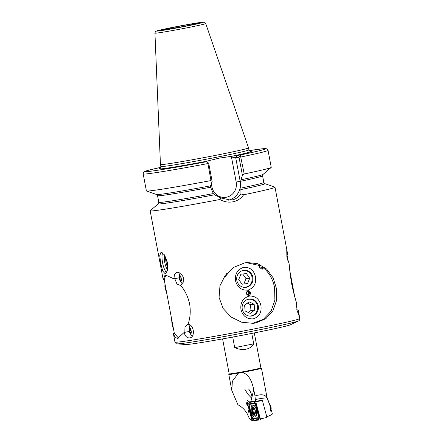 <?xml version="1.0" encoding="UTF-8"?>
<svg xmlns="http://www.w3.org/2000/svg" width="443" height="443" viewBox="0 0 443 443"><rect width="100%" height="100%" fill="white"/><g stroke="black" fill="none" stroke-linecap="round" stroke-linejoin="round"><path stroke-width="0.66" d="M298.394 320.954A62.031 1.772 169.3 0 1 244.348 332.765A62.031 1.772 169.3 0 1 179.858 343.713A62.031 1.772 169.3 0 1 177.178 343.857L185.988 344.51A53.442 1.523 169.3 0 0 188.297 344.383A53.442 1.523 169.3 0 0 243.86 334.952A53.442 1.523 169.3 0 0 290.42 324.774L298.394 320.954C299.23 320.832 299.706 320.018 299.811 318.511A63.526 1.811 169.3 0 1 256.923 328.374A63.526 1.811 169.3 0 1 178.097 342.079A63.526 1.811 169.3 0 1 174.963 342.101L173.385 333.54L175.079 337.422L177.709 338.38L184.078 332.477L189.377 331.425M184.078 332.477C185.185 336.243 187.001 338.048 189.526 337.893L189.67 337.865M171.53 318.755L172.244 325.959L172.87 325.838M172.244 325.959L173.357 328.379M162.664 252.803A11.092 3.411 -101.2 0 0 162.581 262.832A11.092 3.411 -101.2 0 0 166.64 272.744M164.674 255.168A8.572 2.636 -101.2 0 0 164.768 262.477A8.572 2.636 -101.2 0 0 167.615 269.82M167.487 262.538L164.508 254.919L161.008 252.178L159.751 255.611L160.665 263.214L162.708 271.022L165.328 273.935L167.515 270.308L167.487 262.538M255.899 322.941L265.889 318.633L272.932 310.792L276.543 300.504L276.576 288.93L273.109 277.822L266.647 269.056L257.771 263.707L247.194 262.527L244.553 262.921L233.926 267.284L225.282 275.297L219.977 285.763L219.075 297.43L223.095 308.461L231.146 317.061L241.712 322.244L253.219 323.335L255.899 322.941M203.149 162.066L219.075 158.168L240.333 154.995L244.198 173.972L242.448 175.417L240.887 179.808L240.931 193.923L243.606 194.782C241.064 198.486 237.531 200.829 233.007 201.809C228.422 202.634 224.036 201.864 219.844 199.5L220.841 197.91L214.573 194.787L213.327 193.58L210.591 187.273L210.586 185.822L212.147 181.436L210.951 180.572L207.723 162.321L206.266 161.756L203.038 162.066M220.841 197.91L230.593 200.098L232.016 199.887C235.15 199.5 238.124 197.512 240.931 193.923M159.945 168.506L159.945 168.512C160.277 168.705 160.571 168.035 160.82 166.507L160.449 164.525A44.821 1.279 -10.7 0 0 160.449 164.525A44.821 1.279 -10.7 0 0 218.272 154.84A44.821 1.279 -10.7 0 0 248.534 147.879A44.821 1.279 -10.7 0 0 248.534 147.873L205.718 23.545C204.816 22.233 203.968 21.768 203.182 22.15C200.535 22.233 185.479 24.83 172.659 27.383L156.086 31.204C155.681 31.11 155.299 31.758 154.939 33.142A25.838 0.736 -10.7 0 0 188.275 27.56A25.838 0.736 -10.7 0 0 205.718 23.545M299.811 318.511L298.992 314.17L299.147 316.13L297.02 310.382L296.522 302.851C294.833 297.508 293.216 291.145 291.66 283.747C290.414 276.332 289.572 269.671 289.141 263.768L286.876 256.658L286.754 250.356L287.236 251.967L275.009 187.245A63.526 1.811 -10.7 0 0 274.915 187.167L264.82 183.64L263.845 182.483L262.588 175.843L263.07 174.409L271.188 167.437A63.526 1.811 -10.7 0 0 271.243 167.338L268.037 150.349L267.212 149.053L266.016 148.615L263.053 148.721L249.232 150.631A61.511 1.755 -10.7 0 1 240.333 154.995M286.837 256.419L287.994 256.192L287.236 251.967M165.483 286.754L164.857 286.881L166.773 293.587M179.254 277.778L173.938 278.835L165.106 274.881L163.251 279.893L164.198 279.705L165.926 274.826M189.526 337.893C195.463 337.776 194.228 324.276 187.943 324.403C190.246 318.224 190.806 311.423 189.626 304.009C188.009 296.649 184.986 290.42 180.561 285.325L183.208 282.296L183.385 277.24L180.606 273.17L176.962 272.152L174.437 274.317L173.938 278.835M163.251 279.893L150.16 210.835A63.526 1.811 -10.7 0 0 219.844 199.5M164.957 283.885L164.857 286.881M213.327 193.58A53.442 1.523 -10.7 0 1 158.815 202.329L158.334 203.763L150.221 210.73A63.526 1.811 -10.7 0 0 150.16 210.835M243.606 194.782A63.526 1.811 -10.7 0 0 275.009 187.245M298.992 314.17L298.128 309.834L296.96 310.067M164.198 279.705L174.337 333.363L173.385 333.54M244.198 173.972A63.526 1.811 -10.7 0 0 271.188 167.437M206.266 161.756A61.511 1.755 -10.7 0 1 150.088 171.308A61.511 1.755 -10.7 0 1 160.798 167.343L148.77 170.184L145.105 171.286L143.477 172.438L143.189 173.938L146.4 190.927A63.526 1.811 -10.7 0 0 146.495 190.999A63.526 1.811 -10.7 0 0 210.951 180.572M242.448 175.417L239.032 157.326L235.709 157.658L231.456 157.038L231.966 156.246M239.032 157.326L240.333 155.847M207.723 162.321L208.731 163.345L212.147 181.436M206.416 161.318L207.014 161.977M288.028 261.353L287.058 256.458M297.181 310.022L296.422 305.842M296.965 310.128A3.023 0.93 -101.2 0 0 296.81 309.297M287.086 257.832A3.023 0.93 -101.2 0 0 286.931 257.001M174.337 333.363L178.551 338.114M188.081 324.016L184.975 326.74L184.858 332.139M174.763 278.669L176.956 284.002L180.772 285.585M180.578 276.587L179.808 276.354L179.714 278.215L180.39 280.303L181.154 280.53M179.576 276.222A2.52 0.775 78.8 0 1 180.085 276.089A2.52 0.775 78.8 0 1 181.054 278.287A2.52 0.775 78.8 0 1 181.032 280.74A2.52 0.775 78.8 0 1 181.015 280.768A2.52 0.775 78.8 0 1 179.753 279.461A2.52 0.775 78.8 0 1 179.576 276.222M181.176 281.189A3.023 0.93 78.8 0 1 179.686 279.782A3.023 0.93 78.8 0 1 179.232 277.512A3.023 0.93 78.8 0 1 179.426 275.767A3.023 0.93 78.8 0 1 180.949 277.257A3.023 0.93 78.8 0 1 181.176 281.189M181.187 280.142L180.39 280.303M180.982 277.96L179.714 278.215M190.457 328.883L189.693 328.651L189.598 330.511L190.268 332.593L191.038 332.826M189.454 328.518A2.52 0.775 78.8 0 1 189.964 328.385A2.52 0.775 78.8 0 1 190.939 330.583A2.52 0.775 78.8 0 1 190.911 333.036A2.52 0.775 78.8 0 1 190.894 333.064A2.52 0.775 78.8 0 1 189.632 331.752A2.52 0.775 78.8 0 1 189.454 328.518M191.06 333.485A3.023 0.93 78.8 0 1 189.565 332.078A3.023 0.93 78.8 0 1 189.117 329.808A3.023 0.93 78.8 0 1 189.311 328.064A3.023 0.93 78.8 0 1 190.828 329.553A3.023 0.93 78.8 0 1 191.06 333.485M191.066 332.438L190.268 332.593M190.861 330.256L189.598 330.511M249.514 292.851A1.611 1.534 84.3 0 0 247.847 291.544A1.611 1.534 84.3 0 0 246.502 293.449A1.611 1.534 84.3 0 0 248.163 294.756A1.611 1.534 84.3 0 0 249.514 292.851M247.781 294.739A1.611 1.534 84.3 0 0 247.471 291.632M246.147 293.565C247.111 290.065 248.661 289.755 250.799 292.64C249.869 296.134 248.318 296.445 246.147 293.565M236.844 280.419A8.572 8.151 -95.7 0 1 243.999 270.302A8.572 8.151 -95.7 0 1 252.842 277.246A8.572 8.151 -95.7 0 1 245.688 287.363A8.572 8.151 -95.7 0 1 236.844 280.419M255.473 276.786C253.872 270.147 249.918 267.002 243.628 267.351C237.459 269.482 234.757 273.946 235.521 280.746C237.287 287.357 241.418 290.486 247.908 290.132C253.894 288.022 256.414 283.575 255.473 276.786M258.275 305.963A8.572 8.151 84.3 0 0 249.426 299.025A8.572 8.151 84.3 0 0 242.271 309.142A8.572 8.151 84.3 0 0 251.12 316.086A8.572 8.151 84.3 0 0 258.275 305.963M260.899 305.509C259.299 298.87 255.345 295.725 249.055 296.074C242.886 298.205 240.184 302.669 240.948 309.469C242.714 316.08 246.845 319.209 253.335 318.855C259.321 316.745 261.841 312.298 260.899 305.509M260.102 267.899L262.992 267.611C269.017 272.384 272.882 279.073 274.594 287.679L274.887 300.132L271.061 311.196L263.325 319.375L252.36 323.407M246.319 262.627L259.93 265.612L259.138 267.251L262.19 269.311L262.992 267.611M227.193 272.999L227.835 273.492L225.171 276.659L224.601 276.227M227.835 273.492L226.65 273.613M243.417 287.252A8.411 8.002 84.3 0 0 252.172 277.944A8.411 8.002 84.3 0 0 241.795 270.856M242.066 284.229L247.559 283.57L249.725 278.237L246.386 273.558L240.887 274.211L238.727 279.55L242.066 284.229M242.714 273.995L246.003 278.608L249.725 278.237M242.016 284.157L243.838 283.941L246.003 278.608M243.838 283.941L247.559 283.57M248.844 315.975A8.411 8.002 84.3 0 0 256.94 311.174A8.411 8.002 84.3 0 0 255.639 302.093A8.411 8.002 84.3 0 0 247.222 299.579M245.145 310.953L250.184 313.411L254.692 310.078L254.16 304.28L249.121 301.816L244.608 305.155L245.145 310.953M247.338 303.134L250.439 304.651L254.16 304.28M250.439 304.651L250.976 310.449L254.692 310.078M248.246 312.465L250.976 310.449M165.638 256.896A8.411 2.592 -101.2 0 0 166.036 262.228A8.411 2.592 -101.2 0 0 167.847 267.888M167.792 264.687L166.834 262.151L166.817 259.858M167.388 262.04L166.834 262.151M229.208 373.87A16.136 0.46 -10.7 0 0 229.203 373.886L228.804 374.462A16.64 0.476 -10.7 0 0 228.798 374.473A16.64 0.476 -10.7 0 0 238.495 373.084L242.166 372.425C249.691 374.357 252.266 382.974 253.756 389.624L251.973 396.939C251.541 393.927 250.395 391.252 248.545 388.921L244.691 388.987L247.681 393.982L251.657 398.229L251.951 396.778M248.667 406.763L246.474 403.894L247.233 400.45L249.392 401.795M222.591 338.906L229.203 373.886A16.136 0.46 -10.7 0 0 250.018 370.398A16.136 0.46 -10.7 0 0 260.91 367.895L261.486 368.283A16.64 0.476 -10.7 0 1 261.497 368.294A16.64 0.476 -10.7 0 1 250.267 370.88A16.64 0.476 -10.7 0 1 242.166 372.425M251.762 333.418L253.739 343.857C252.128 346.675 249.553 348.458 246.015 349.2C242.432 349.87 238.661 349.35 234.707 347.639L232.708 337.057M253.756 389.624L255.007 395.976C260.838 394.104 264.659 394.464 266.47 397.055L269.577 404.237L267.179 397.875A16.729 0.476 -10.7 0 1 266.847 398.041M269.405 404.514L269.577 404.237L269.732 404.858M238.495 373.084L232.342 381.285L231.822 390.466L237.924 404.775C242.376 407.139 245.616 410.456 247.643 414.72L249.398 418.541L251.275 420.313L251.951 420.224M271.238 410.478A3.328 1.456 -101.5 0 0 271.465 410.572L272.373 413.939C272.218 414.46 270.285 415.445 266.575 416.902M270.717 409.769L271.465 410.572M255.511 401.142L254.958 395.987M262.212 400.71L262.051 400.123L257.926 400.987M253.739 343.857L234.707 347.639M254.991 417.046A6.152 2.686 -101.5 0 0 255.074 417.029A6.152 2.686 -101.5 0 0 256.503 410.561A6.152 2.686 -101.5 0 0 252.709 404.963A6.152 2.686 -101.5 0 0 252.621 404.974A6.152 2.686 -101.5 0 0 251.198 411.442A6.152 2.686 -101.5 0 0 254.991 417.046M255.572 405.229A2.016 0.88 -101.5 0 0 254.398 403.706L249.841 404.293A2.016 0.88 -101.5 0 0 249.271 405.351A2.016 0.88 -101.5 0 0 249.415 406.729L252.128 416.774A2.016 0.88 -101.5 0 0 252.416 417.539A2.016 0.88 -101.5 0 0 253.296 418.303L257.859 417.716A2.016 0.88 -101.5 0 0 258.28 415.279L255.572 405.229L256.026 405.063L255.65 403.263L254.564 403.158L254.398 403.706M255.744 401.768A0.808 0.354 -101.5 0 0 255.628 401.463A0.808 0.354 -101.5 0 0 255.284 401.153A0.808 0.354 -101.5 0 0 255.273 401.159L247.51 402.155A0.808 0.354 -101.5 0 0 247.344 403.13L251.956 420.241A0.808 0.354 -101.5 0 0 252.427 420.85L260.185 419.848A0.808 0.354 -101.5 0 0 260.218 419.842A0.808 0.354 -101.5 0 0 260.412 419.427A0.808 0.354 -101.5 0 0 260.357 418.873L255.744 401.768L261.215 400.771L255.295 401.153M255.733 401.74L255.273 401.159L262.45 400.693L266.968 417.461L260.357 418.873M259.969 417.444L260.235 418.386L258.468 419.543L253.911 420.13L252.892 419.632L252.427 420.85M252.488 417.671L252.992 418.552L252.892 419.632L251.624 417.156L248.916 407.106L248.844 403.562L249.365 404.099L248.844 403.562M248.789 403.346L248.074 402.864L247.344 403.13M248.888 403.329L249.741 402.355L254.299 401.768L255.932 402.144M252.992 418.552L258.208 418.159L259.554 417.505L258.74 415.113L258.28 415.279M252.582 417.865L252.416 417.539M254.299 401.768A1.412 1.268 82.7 0 1 254.564 403.158L250.002 403.745L249.309 404.852M254.47 413.419L253.806 413.552L252.593 412.239A3.378 1.479 -101.5 0 0 254.094 414.15A3.378 1.479 -101.5 0 0 255.262 412.837L254.863 409.454A3.378 1.479 -101.5 0 0 253.424 407.566L253.313 407.538A3.378 1.479 -101.5 0 0 252.222 408.767L252.189 408.961A3.378 1.479 -101.5 0 0 252.178 410.462A3.378 1.479 -101.5 0 0 252.538 412.084L253.025 412.544L255.212 412.09L253.141 412.516M252.189 408.961L252.759 410.539L252.538 412.084M255.135 411.835A0.676 0.293 78.5 0 1 254.974 411.314A0.676 0.293 78.5 0 1 254.985 410.977M270.385 411.065A4.031 1.761 -101.5 0 0 270.695 408.247A4.031 1.761 -101.5 0 0 268.979 404.154L269.831 404.88A3.023 1.323 -101.5 0 1 271.122 407.948A3.023 1.323 -101.5 0 1 270.9 410.035M255.279 407.056A5.294 2.315 -101.5 0 0 253.656 405.578A5.294 2.315 -101.5 0 0 253.169 405.566A5.294 2.315 -101.5 0 0 251.785 410.14A5.294 2.315 -101.5 0 0 254.791 415.922A5.294 2.315 -101.5 0 0 255.279 415.938A5.294 2.315 -101.5 0 0 256.713 412.062M254.121 414.399A3.633 1.589 -101.5 0 0 255.401 411.27A3.633 1.589 -101.5 0 0 253.341 407.305A3.633 1.589 -101.5 0 0 252.061 410.434A3.633 1.589 -101.5 0 0 254.121 414.399M253.806 413.552L254.094 414.15L255.262 412.837A3.378 1.479 -101.5 0 0 254.924 409.609M253.678 407.865L253.186 407.964L253.313 407.538L252.222 408.767L253.966 408.501M254.57 409.127L253.424 407.566M254.094 414.15L254.409 413.707M254.797 412.931L255.262 412.837L254.797 412.931M211.317 183.767L211.898 186.846L210.563 187.123M211.898 186.846A13.008 12.371 84.3 0 0 226.456 197.213A13.008 12.371 84.3 0 0 236.18 182.023L231.456 157.038M230.028 156.628A46.842 1.335 -10.7 0 0 250.301 151.379M160.82 166.507A44.821 1.279 -10.7 0 0 218.648 156.816A44.821 1.279 -10.7 0 0 248.905 149.861L248.534 147.879M172.681 27.377A23.844 0.681 -10.7 0 0 157.758 31.071A23.844 0.681 -10.7 0 0 187.345 25.927A23.844 0.681 -10.7 0 0 202.263 22.233A23.844 0.681 -10.7 0 0 172.681 27.377M174.243 27.222A18.756 0.537 -10.7 0 0 162.509 30.13A18.756 0.537 -10.7 0 0 185.778 26.082A18.756 0.537 -10.7 0 0 197.517 23.18A18.756 0.537 -10.7 0 0 174.243 27.222M160.078 168.429A46.842 1.335 -10.7 0 0 208.354 160.931M143.189 173.938A63.526 1.811 -10.7 0 0 207.739 163.589M240.986 156.988A63.526 1.811 -10.7 0 0 268.037 150.349M240.887 179.808A54.251 1.55 -10.7 0 0 263.07 174.409M146.495 190.999L156.589 194.527A54.251 1.55 -10.7 0 0 210.586 185.822M240.887 181.204A53.442 1.523 -10.7 0 0 262.588 175.843M156.589 194.527L157.558 195.69A53.442 1.523 -10.7 0 0 210.58 187.223M240.92 188.103A53.442 1.523 -10.7 0 0 263.845 182.483M158.334 203.763A54.251 1.55 -10.7 0 0 214.573 194.787M240.831 189.576A54.251 1.55 -10.7 0 0 264.82 183.64M237.221 155.299L235.709 157.658L240.184 181.325A16.236 15.439 -95.7 0 1 228.582 200.164M240.892 181.259L236.18 182.023M266.47 397.055A16.64 0.476 -10.7 0 0 266.896 396.862L261.497 368.294M247.643 414.72L248.983 409.216M250.804 401.729L251.657 398.229M266.819 397.991A19.16 2.453 164.9 0 0 255.107 399.636M255.456 415.905A6.152 2.686 -101.5 0 0 255.999 416.348M260.406 419.117L260.185 419.848M252.687 419.975L251.956 420.241M248.074 402.864L247.51 402.155M259.293 414.792L258.74 415.113L256.026 405.063L256.563 404.808M258.468 419.543A1.412 1.268 82.7 0 0 258.208 418.159L257.859 417.716M253.911 420.13L253.296 418.303M249.741 402.355L249.841 404.293M249.453 406.851L248.916 407.106M252.183 416.841L251.624 417.156M254.725 409.199L252.416 409.67M254.98 410.871L252.604 411.353M250.45 151.406L250.45 151.406C250.251 151.727 249.736 151.207 248.905 149.861M154.939 33.142L160.444 164.519M197.877 23.413L185.767 26.082L162.193 30.157M158.815 202.329L157.558 195.69M174.963 342.101C176.037 343.69 176.774 344.277 177.178 343.857M294.606 296.14L289.849 270.972M182.344 283.858L180.733 281.953L179.686 279.782M180.091 272.827L179.371 275.131L179.232 277.512M192.223 336.154L190.617 334.249L189.565 332.078M189.969 325.123L189.25 327.427L189.117 329.808M266.896 396.862L267.179 397.875M231.822 390.466L228.798 374.473M260.91 367.895L254.299 332.914M249.271 405.351L249.309 404.819M256.331 415.728L255.279 415.938M253.966 405.4L253.169 405.566"/></g></svg>
